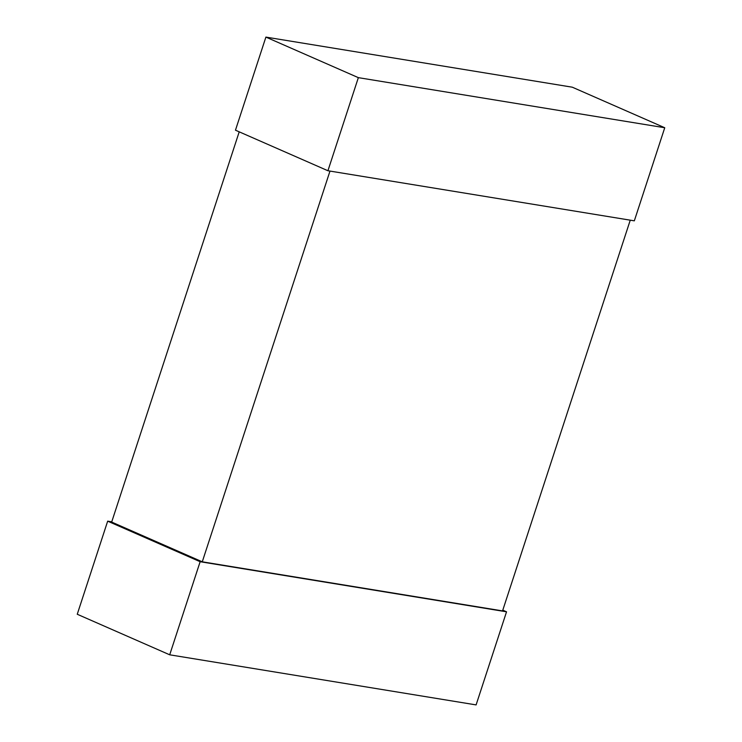 <?xml version="1.0" encoding="UTF-8"?>
<svg xmlns="http://www.w3.org/2000/svg" width="742" height="742" viewBox="0 0 742 742"><rect width="100%" height="100%" fill="white"/><g stroke="black" fill="none" stroke-linecap="round" stroke-linejoin="round"><path stroke-width="1.11" d="M169.705 654.806L200.136 561.713L506.536 611.807L476.104 704.9L169.705 654.806L77.251 614.255L107.673 521.162L111.745 521.83M200.136 561.713L107.673 521.162M506.536 611.807L502.788 610.165M664.749 127.745L634.327 220.838L327.927 170.743L235.464 130.193L265.896 37.1L572.295 87.194L664.749 127.745L358.349 77.65L265.896 37.1M327.927 170.743L358.349 77.65M630.255 220.17L502.547 610.907L202.269 561.815L111.671 522.071L239.212 131.835M202.269 561.815L329.986 171.077"/></g></svg>
